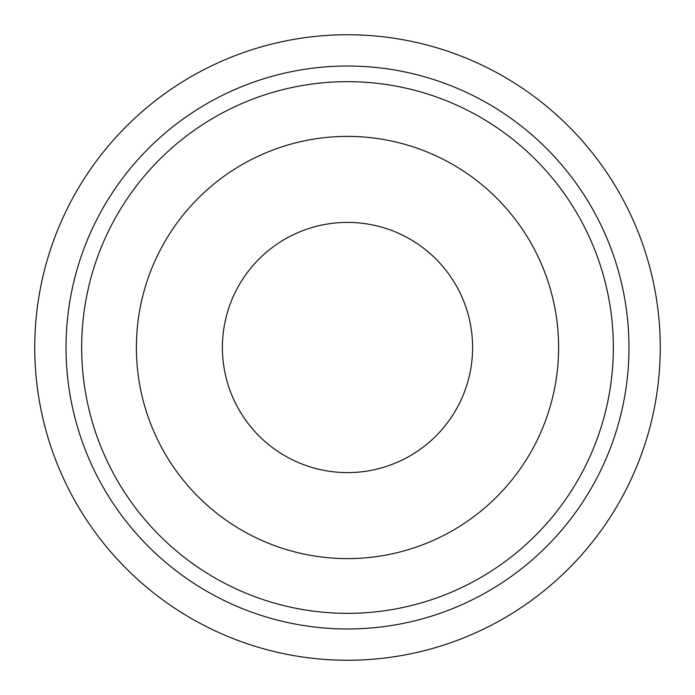 <?xml version="1.0" encoding="UTF-8"?>
<svg xmlns="http://www.w3.org/2000/svg" width="695" height="695" viewBox="0 0 695 695"><rect width="100%" height="100%" fill="white"/><g stroke="black" fill="none" stroke-linecap="round" stroke-linejoin="round"><path stroke-width="1.04" d="M222.4 347.5A125.1 125.1 0 0 0 347.5 472.6A125.1 125.1 0 0 0 472.6 347.5A125.1 125.1 0 0 0 347.5 222.4A125.1 125.1 0 0 0 222.4 347.5M34.75 347.5A312.75 312.75 0 0 1 347.5 34.75A312.75 312.75 0 0 1 660.25 347.5A312.75 312.75 0 0 1 347.5 660.25A312.75 312.75 0 0 1 34.75 347.5M81.663 347.5A265.838 265.838 0 0 1 347.5 81.663A265.838 265.838 0 0 1 613.337 347.5A265.838 265.838 0 0 1 347.5 613.337A265.838 265.838 0 0 1 81.663 347.5M136.394 347.5A211.106 211.106 0 0 1 347.5 136.394A211.106 211.106 0 0 1 558.606 347.5A211.106 211.106 0 0 1 347.5 558.606A211.106 211.106 0 0 1 136.394 347.5M628.975 347.5A281.475 281.475 0 0 1 347.5 628.975A281.475 281.475 0 0 1 66.025 347.5A281.475 281.475 0 0 1 347.5 66.025A281.475 281.475 0 0 1 628.975 347.5"/></g></svg>
